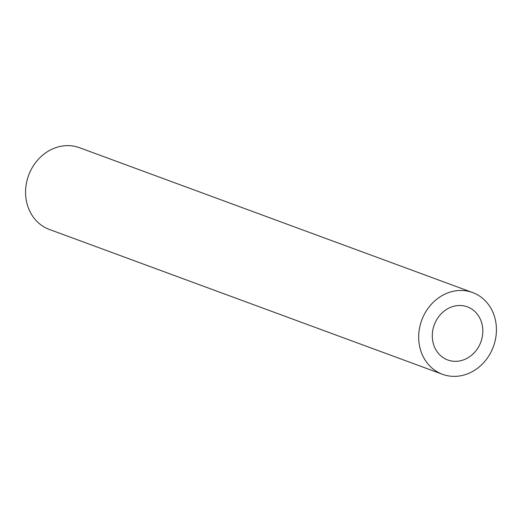 <?xml version="1.0" encoding="UTF-8"?>
<svg xmlns="http://www.w3.org/2000/svg" width="522" height="522" viewBox="0 0 522 522"><rect width="100%" height="100%" fill="white"/><g stroke="black" fill="none" stroke-linecap="round" stroke-linejoin="round"><path stroke-width="0.78" d="M432.634 331.183A28.312 24.828 -69.8 0 1 467.347 306.845A28.312 24.828 -69.8 0 1 482.478 335.646A28.312 24.828 -69.8 0 1 447.765 359.984A28.312 24.828 -69.8 0 1 432.634 331.183M442.493 374.294L49.388 229.458A43.561 38.197 -69.8 0 1 26.1 185.147A43.561 38.197 -69.8 0 1 79.507 147.706L472.612 292.542A43.561 38.197 -69.8 0 1 495.9 336.853A43.561 38.197 -69.8 0 1 442.493 374.294A43.561 38.197 -69.8 0 1 419.212 329.982A43.561 38.197 -69.8 0 1 472.612 292.542"/></g></svg>
